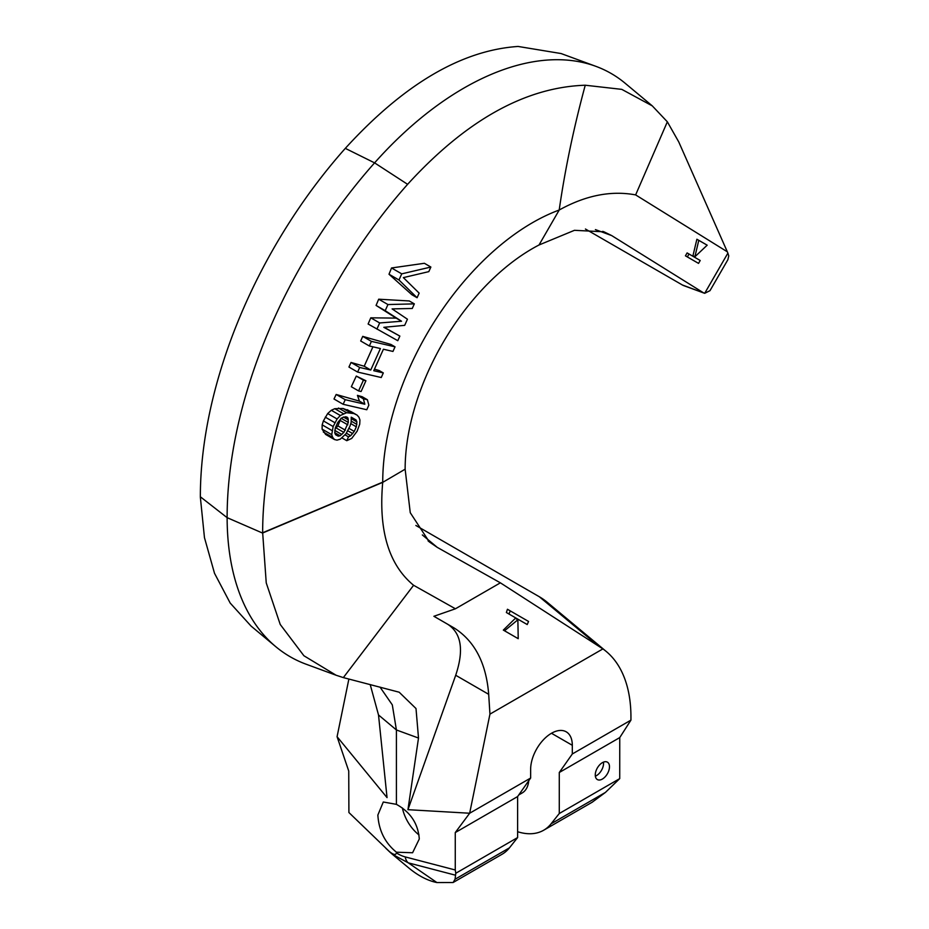 <?xml version="1.0" encoding="UTF-8"?>
<svg xmlns="http://www.w3.org/2000/svg" width="929" height="929" viewBox="0 0 929 929"><rect width="100%" height="100%" fill="white"/><g stroke="black" fill="none" stroke-linecap="round" stroke-linejoin="round"><path stroke-width="1.39" d="M413.602 585.282C388.728 564.751 378.428 530.447 382.713 482.36L405.137 469.203L410.258 512.703L429.349 541.932L437.28 547.378L500.383 582.831L455.431 608.785L413.602 585.282L343.347 677.601L399.18 692.21L416.006 708.548L418.503 738.044L396.404 729.962L396.404 804.351C410.49 812.132 418.12 823.663 419.293 838.968L412.592 852.752L396.404 852.195L396.404 852.892C395.882 855.342 393.548 854.877 389.367 851.521L348.909 812.527L348.735 771.047L337.076 736.697L387.045 797.616L378.509 714.958L370.207 684.568M262.791 532.816L382.725 482.139L262.663 532.758L266.24 582.889L280.221 624.451L303.899 655.746L336.089 675.232L343.347 677.601M382.62 482.418L262.791 532.944M336.089 675.232L306.117 664.212A304.689 175.906 -60 0 1 275.843 646.735A304.689 175.906 -60 0 1 227.129 517.662A364.958 210.709 -60 0 1 374.584 162.865A294.644 170.112 -60 0 1 595.826 66.319A294.644 170.112 -60 0 1 625.101 83.215L652.251 105.848M262.652 533.107L227.129 517.662L200.35 496.783A358.757 207.132 -60 0 1 345.309 148.361L374.584 162.865L407.61 184.325A358.757 207.132 120 0 0 262.652 532.758M200.35 497.143L204.461 537.636L214.506 573.286L230.183 603.049L251.039 626.053L275.843 646.735M455.431 608.785L433.901 616.287L447.685 624.253C461.423 633.23 464.094 650.23 455.698 675.267L407.947 809.682L418.503 738.044M396.404 852.892A31.4 19.927 -125.5 0 0 405.218 856.91L455.268 869.985L455.268 832.558L469.656 813.235L407.947 809.682M396.404 804.351L383.294 802.006L377.859 815.058C378.811 830.491 384.989 842.87 396.404 852.195M419.002 834.916A29.298 16.919 60 0 1 402.385 807.951M386.58 848.99L385.895 848.328M389.367 851.521A13.389 3.031 133.5 0 0 389.565 851.812A13.389 3.031 133.5 0 0 389.623 851.87L392.34 854.285M386.557 848.955L392.363 854.308L408.296 862.855A13.389 8.245 -75.4 0 1 405.218 856.91M455.268 869.985L455.779 873.272L455.071 879.229L453.12 882.515L436.897 882.55L408.296 862.855L455.059 875.083M455.779 873.272L517.616 837.563L509.417 847.863L455.071 879.229M455.268 832.558L517.616 796.559L517.616 837.563M517.616 796.559L530.645 778.037L530.645 769.351A29.461 17.012 120 0 1 543.5 739.705A29.461 17.012 120 0 1 566.202 731.808A29.461 17.012 120 0 1 572.31 745.302L572.31 753.976L559.281 772.498L619.748 737.591L619.724 778.618L605.418 792.425L592.214 802.203M619.748 737.591L630.942 720.126L630.942 717.014A154.237 89.045 120 0 0 606.277 651.496A154.237 89.045 120 0 0 602.898 648.906L489.943 714.122L469.656 813.235L530.645 778.037M453.247 882.434L502.02 854.285A75.33 43.489 -120 0 0 509.417 847.863M605.418 792.425L551.083 823.802A75.33 43.489 60 0 1 543.686 830.224A75.33 43.489 60 0 1 517.616 831.71M551.083 823.802L559.281 813.514L559.281 772.498M518.754 794.934L522.168 792.96A32.306 18.65 -120 0 0 528.752 780.72M559.281 813.514L619.724 778.618M595.268 774.96A10.045 5.795 120 0 0 597.359 779.559A10.045 5.795 120 0 0 605.093 776.865A10.045 5.795 120 0 0 609.482 766.762A10.045 5.795 120 0 0 607.403 762.163A10.045 5.795 120 0 0 599.658 764.857A10.045 5.795 120 0 0 595.268 774.96M572.31 753.976L630.942 720.126M455.698 675.267L488.689 694.323L489.943 714.122M488.689 694.323C486.215 663.109 474.649 640.975 454.014 627.899L447.685 624.253M433.901 616.287L454.014 627.899M500.383 582.831L602.898 648.906M524.641 623.069L506.375 612.513L507.443 609.261L528.555 621.455L527.219 624.543L508.941 613.999L510.288 610.91M503.332 630.094L504.528 630.779L517.871 619.771L515.34 618.308L503.332 630.094L517.035 638.002M415.867 525.466L539.296 596.732L597.602 645.249M595.408 229.591L611.712 235.594L604.013 231.82L574.47 230.311L539.017 244.989A180.168 104.025 120 0 0 405.137 469.203M539.017 244.989L559.212 210.024A211.87 122.326 120 0 0 382.725 482.139M407.61 184.325C466.126 120.259 525.338 87.221 585.247 85.224C573.681 127.981 564.995 169.577 559.2 210.024C585.607 195.38 611.073 190.34 635.633 194.904L727.337 251.817L727.883 253.141L704.693 293.309L682.351 284.971L585.433 229.022M398.982 279.989L401.734 273.858L430.87 267.041L424.39 263.29L391.539 267.97L389.007 274.241L411.849 294.702L417.086 297.733L398.982 279.989L389.007 274.241M399.853 336.089L383.828 327.31L404.684 325.347L407.436 319.216L392.096 308.892L412.267 308.474L414.334 303.864L409.294 300.961L378.695 299.196L376.071 305.42L396.126 318.113L370.787 317.823L368.116 324.012L397.786 340.699L399.853 336.089L384.118 327.275M383.317 372.924L373.76 370.717L383.41 349.234L392.967 351.441L395.034 346.831L390.842 344.415L362.74 336.368L360.684 340.978L369.336 345.983L380.402 348.538L370.752 370.021L364.203 366.235L351.034 362.461L348.944 367.048L357.619 372.064L381.25 377.522L383.317 372.924L379.148 370.52L374.457 369.173M372.935 346.807L364.203 366.235M356.295 376.071L351.336 386.731L358.582 390.923L361.102 391.504L365.921 380.762L356.295 376.071L363.413 380.182L358.582 390.923M336.17 394.465L333.999 399.005L343.149 404.289L366.769 409.747L368.836 405.149L367.396 399.737L362.205 396.741L357.433 395.371L359.442 401.119L336.17 394.465L345.216 399.691L343.149 404.289M356.074 419.978L356.899 421.871L356.33 426.817L354.263 431.416L350.686 435.678L348.491 436.862L346.772 440.694L351.673 438.442L357.119 431.23L359.72 424.216L359.941 420.024L358.966 417.26L357.142 415.147L351.011 411.605L343.033 408.47L334.777 408.69L331.305 410.281L327.682 413.544L323.408 420.907L322.166 424.855L322.096 429.117L325.58 434.4L334.521 439.556L337.03 440.137L340.235 439.185L346.006 433.75L349.954 426.19L351.174 422.242L351.232 417.167L356.074 419.978L351.232 417.191M727.337 251.817L678.762 141.951L667.347 121.804L652.286 105.883L621.791 89.37L585.247 85.224M345.309 148.361C403.79 84.272 461.376 50.294 518.092 46.45L561.081 53.545M611.712 235.594L703.323 292.705L704.693 293.309L710 290.649M696.622 262.28L685.439 255.823L687.112 252.92L700.211 260.492L698.538 263.383L687.344 256.927L689.016 254.023M698.782 240.332L696.878 239.229L692.976 255.696L694.88 256.787L698.782 240.332L707.178 245.186L694.88 256.787M635.633 194.904L667.347 121.804M727.895 259.679L728.754 255.893L727.883 253.141M682.351 284.971A26.79 15.468 120 0 0 683.756 285.633L704.31 293.192M687.344 256.927L685.439 255.823M401.734 273.858L391.539 267.97M430.87 267.041L428.803 271.64L403.372 277.62L419.153 293.123L417.086 297.733M414.334 303.864L387.95 304.549L385.198 310.681L376.071 305.42M385.198 310.681L401.537 321.237L379.682 322.955L370.787 317.823M396.126 318.113L401.537 321.237M387.95 304.549L378.695 299.196M379.682 322.955L376.919 329.098M395.034 346.831L371.414 341.373L362.74 336.368M371.414 341.373L369.336 345.983M370.752 370.021L359.697 367.466L351.034 362.461M359.697 367.466L357.619 372.064M365.921 380.762L363.413 380.182M367.396 399.737L363.367 398.796L364.818 404.22L359.442 401.119M364.818 404.22L345.216 399.691M363.367 398.796L357.433 395.371M357.142 415.147L353.961 413.568L346.587 412.708L340.339 415.495L337.099 418.979L333.151 426.539L331.723 434.679L332.698 437.443L323.35 432.055M332.698 437.443L334.521 439.556M331.723 434.679L322.096 429.117M331.932 430.499L322.166 424.855M333.151 426.539L323.408 420.907M334.881 422.707L325.255 417.144M337.099 418.979L327.682 413.544M340.339 415.495L331.305 410.281M343.382 413.66L334.777 408.69M346.587 412.708L338.493 408.04M350.442 412.755L343.033 408.47M353.961 413.568L347.202 409.666M346.772 440.694L341.918 437.896M348.491 436.862L344.996 434.842M350.686 435.678L346.354 433.169M352.73 433.611L347.794 430.754M354.263 431.416L348.979 428.374M356.33 426.817L350.756 423.601M356.864 424.402L351.197 421.127M356.899 421.871L351.22 418.584M340.107 435.771L338.261 436.189L335.578 434.726L334.765 432.844L335.323 427.886L337.738 422.521L341.315 418.259L343.509 417.075L346.865 417.005L348.038 418.12L348.317 422.428L343.846 432.403L340.107 435.771L334.765 432.682M335.543 434.621L338.261 436.189M341.024 418.213L337.912 425.9L335.102 428.919M348.038 418.12L345.588 416.715M348.352 419.885L343.498 417.086M348.317 422.428L341.245 418.34M347.794 424.843L340.502 420.64M345.379 430.208L337.912 425.9M343.846 432.403L336.205 427.99M341.802 434.47L334.788 430.417M348.874 679.053L337.076 736.697M378.509 714.958L396.404 729.962L392.305 704.867L380.031 687.1M606.277 651.496L547.193 602.247A167.406 96.651 120 0 0 539.296 596.732M392.386 854.32L408.772 867.953A75.33 43.489 -120 0 0 436.897 882.55M508.941 613.999L506.375 612.513M517.871 619.771L518.219 638.687L504.528 630.779M603.478 762.128A10.045 5.795 -60 0 1 603.56 763.348A10.045 5.795 -60 0 1 595.361 776.179M551.478 733.271L572.31 745.302M437.28 547.378L422.335 534.941M389.506 851.754L387.323 849.675M592.586 801.994L543.686 830.224M428.037 540.817L429.361 541.921M602.712 231.356L604.013 231.832M561.116 53.557L595.826 66.319M727.93 259.609L709.953 290.742"/></g></svg>
